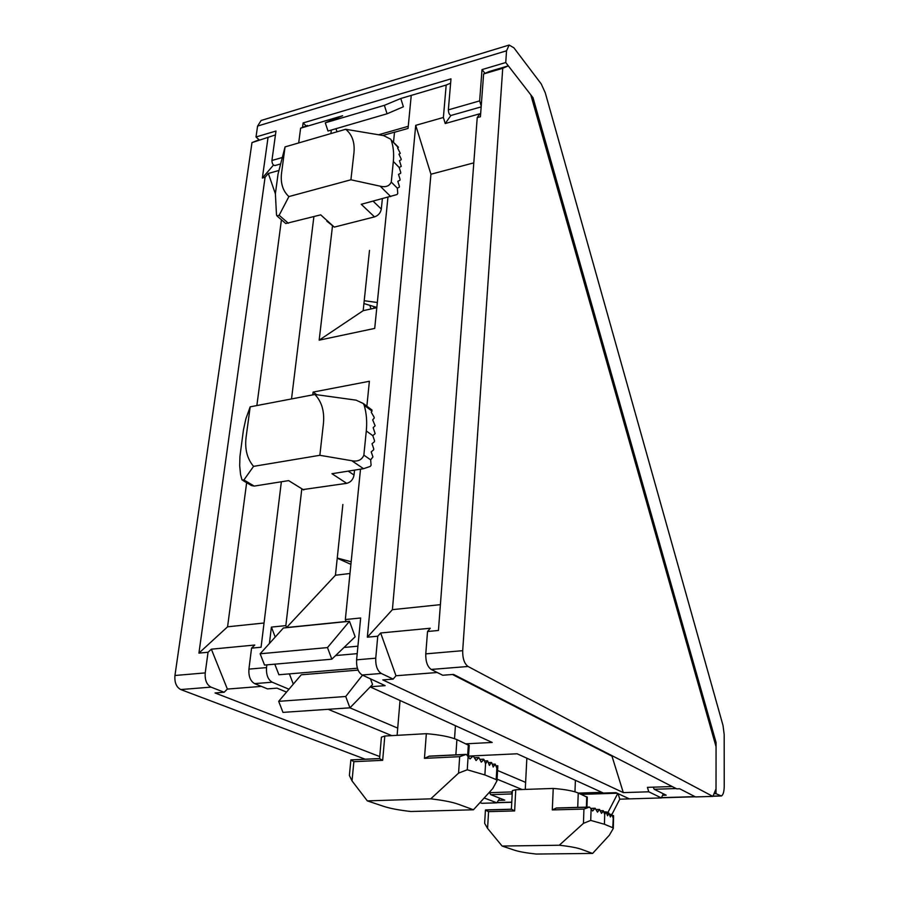 <?xml version="1.0" encoding="UTF-8"?>
<svg xmlns="http://www.w3.org/2000/svg" width="899" height="899" viewBox="0 0 899 899"><rect width="100%" height="100%" fill="white"/><g stroke="black" fill="none" stroke-linecap="round" stroke-linejoin="round"><path stroke-width="1.35" d="M387.053 113.78L384.379 105.329L400.797 98.497L403.381 106.779L387.053 113.78L328 131.029L325.281 122.803L342.609 115.746L332.686 118.679L333.001 119.657M325.281 122.803L384.379 105.329M452.455 674.497L611.983 756.183L623.31 792.615L648.763 791.794L647.415 787.367L672.205 786.535M623.31 792.615L382.794 679.914L393.178 679.105L381.277 673.452C377.333 670.811 375.49 665.721 375.748 658.18L377.76 636.211L380.659 632.986L395.976 675.756L437.251 672.497M370.388 686.757L385.143 685.645L362.162 674.992C358.162 672.373 356.307 667.316 356.6 659.832L360.656 617.984L345.34 619.546L360.51 469.177M466.379 743.788L492.225 742.45L370.231 686.926M397.718 728.111L349.902 707.828M288.995 689.218L272.206 682.206C268.003 679.711 266.104 674.846 266.52 667.597L266.846 664.867M286.545 692.095L276.982 688.14L267.486 688.881L254.631 683.622C250.394 681.15 248.484 676.306 248.922 669.114L251.551 648.145L254.754 645.033L211.355 649.19L227.368 689.072L261.395 686.386M522.105 789.524L497.08 779.175M391.818 735.64L328.157 709.311M525.634 782.388L497.574 770.488M618.051 793.637L619.782 799.177L629.367 798.885L615.95 792.66L603.443 793.064L517.139 753.789L468.536 756.093M629.367 798.885L661.349 797.93L648.763 791.794M450.905 115.465L445.23 123.545L479.808 113.78L477.223 117.634L480.426 116.735L483.617 73.954L502.732 68.29L508.328 65.852L530.815 94.856L716.065 746.732L716.02 788.906L712.862 796.402L695.489 796.919L679.666 788.76L676.733 788.861L453.557 674.407L442.701 675.25L431.217 669.44C427.396 666.732 425.587 661.54 425.778 653.865L427.531 631.503L430.284 628.244L380.659 632.986M712.862 796.402L468.064 666.485C464.345 663.732 462.558 658.461 462.693 650.674L502.732 68.29M227.368 689.072L224.143 692.252L215.052 692.96L379.704 756.553M224.143 692.252L210.995 687.128C206.658 684.701 204.736 679.959 205.23 672.89L208.051 652.258L211.355 649.19M499.799 798.2L496.855 802.841L481.92 803.29L480.01 802.571M365.219 759.217L180.744 689.555C176.35 687.173 174.417 682.487 174.945 675.497L251.978 142.604L275.004 135.064M496.855 802.841L484.19 797.964M246.641 482.707L227.571 626.805L198.926 653.112L208.051 652.258M198.926 653.112L265.081 177.26L262.362 178.024L267.981 137.862M483.617 73.954L489.348 71.482L508.328 65.852M273.487 165.068L262.362 178.024M608.421 813.123L608.106 812.123L617.748 793.502M619.782 799.177L611.949 814.427M581.35 794.368L617.152 793.221M606.398 812.157L608.106 812.123M611.983 756.183L612.927 756.138M395.976 675.756L393.178 679.105M367.343 637.189L415.72 125.343L430.936 174.226L392.402 609.657L367.343 637.189L377.76 636.211M427.531 631.503L438.442 630.469L477.223 117.634M392.402 609.657L440.398 604.656M430.936 174.226L473.807 162.865M445.23 123.545L443.387 117.477L446.185 85.045L450.613 83.169M415.72 125.343L443.387 117.477M281.432 219.794L256.856 405.561M265.081 177.26L268.329 173.462L275.375 193.768M251.551 648.145L261.07 647.235L281.365 481.763M227.571 626.805L264.036 623.007M268.329 173.462L278.611 170.563M512.183 794.3L511.385 791.94L488.989 792.693M298.693 142.941L300.614 128.186L307.458 125.444M663.316 793.783L661.349 797.93M400.797 98.497L446.185 85.045M300.614 128.186L332.686 118.679L332.54 119.837M289.377 673.868L293.321 684.128M370.5 678.857L372.557 684.521L349.936 707.828L282.983 712.379L278.679 701.344L301.255 674.789L358.094 670.115M342.867 504.463L335.451 575.236L286.579 627.536L346.059 621.512L345.34 619.546M286.579 627.536L285.848 625.625L301.817 488.764M269.419 643.47L271.397 627.097L285.848 625.625M271.397 627.097L275.218 637.043M344.047 647.449L357.926 646.179M331.821 659.192L264.542 665.069L260.137 653.775L283.399 627.985L349.486 621.288L355.15 636.784L331.821 659.192L327.483 647.583L349.486 621.288M369.5 250.394L363.174 310.672L319.167 340.17L374.714 328.405L387.941 197.342M393.515 142.098L394.504 132.277L395.178 131.973L382.828 135.479M319.167 340.17L332.461 226.222M578.506 793.109L601.88 792.356M366.871 406.202L369.377 381.277L313.099 392.088L316.774 394.728M312.773 394.886L313.099 392.088M335.451 575.236L349.992 573.495M251.978 142.604L259.081 139.794L256.013 136.974L275.982 131.029L271.925 160.494L281.915 157.628M363.174 310.672L376.805 307.683M274.813 664.17L278.904 674.744L357.409 668.227M335.608 655.551L357.195 653.64M335.979 128.703L337.001 131.805M330.888 133.58L331.315 130.063M394.504 132.277L408.045 128.433L411.248 95.395M378.546 134.771L408.258 126.298M260.137 653.775L327.483 647.583M349.936 707.828L345.71 696.489L362.499 675.149M278.679 701.344L345.71 696.489M291.523 398.942L313.886 216.625M370.04 305.963L371.04 308.941M373.703 306.896L374.153 308.256M713.986 793.727L716.009 793.66L716.076 742.518L533.017 97.699L505.744 62.525L506.542 50.805L509.16 45.051L513.868 47.793L541.209 83.899L545.277 92.811L723.01 725.437L724.178 734.438L724.234 786.063C724.133 791.648 723.178 794.963 721.38 795.997L716.009 793.66M714.885 742.574L716.076 742.518M498.439 800.346L504.777 800.155L490.73 794.649L489.629 792.671M662.597 795.3L666.17 795.188L654.202 789.266L653.213 787.176M481.223 106.026L479.65 100.89L482.01 69.605L485.011 73.347M302.525 127.422L303.098 122.938L450.983 78.854L448.354 109.869C448.534 113.184 449.455 115.038 451.096 115.432L481.167 106.88M303.098 122.938L306.188 125.95M531.725 98.07L533.017 97.699M482.01 69.605L505.744 62.525M275.285 165.36L274.925 165.562C273.038 165.292 272.037 163.607 271.925 160.494M256.013 136.974L257.586 126.062L261.137 120.477L509.16 45.051M511.385 809.212L512.374 790.603L515.756 789.738L553.233 788.445C564.741 789.367 573.079 790.873 578.248 792.997L587.283 797.301M553.233 788.445L552.301 809.92L556.414 807.976L589.587 807.066L592.643 810.965L595.138 808.246L591.025 808.358M595.138 808.246L597.475 812.157L599.566 809.448L601.476 813.348L603.487 810.943L604.701 814.561L604.42 824.259L612.758 827.698L613.388 815.651M559.268 845.24C569.46 846.352 576.832 847.712 581.406 849.319L592.61 853.432L536.276 854.05C526.533 853.016 519.24 851.724 514.397 850.162L502.114 846.049L559.268 845.24L583.44 823.349L590.722 820.416L604.42 824.259M609.567 814.483L611.769 814.314L613.039 817.787M606.758 813.269L608.971 813.112L610.365 816.966L611.668 814.427M603.881 812.055L606.151 811.887L607.544 815.775L608.859 813.224M502.114 846.049L487.573 828.395L484.64 823.349L485.426 810.19L488.573 811.628L514.644 810.932L511.486 809.201L485.539 809.92M592.61 853.432L609.32 835.25L613.275 828.473L612.758 827.698M552.301 809.92L583.934 809.078L589.587 807.066M606.038 812.011L604.701 814.561M367.331 800.885L430.767 798.84C442.949 800.245 452.118 802.043 458.288 804.223L473.447 809.774L410.933 811.505C399.381 810.213 390.38 808.527 383.907 806.437L367.331 800.885L352.037 780.905L349.385 775.489L350.868 759.902L379.58 758.632L381.412 737.18L384.806 736.034L426.34 733.685C439.813 734.786 450.006 736.764 456.917 739.619L469.222 745.574M426.34 733.685L424.452 758.351L429.306 756.138L466.266 754.362L469.986 758.947L473.211 755.935L468.222 756.171M473.211 755.935L476.099 760.532L478.864 757.542L481.268 762.15L484.01 759.509L485.561 763.779L484.876 774.938L496.192 779.602L496.844 768.218L497.731 765.903M430.767 798.84L458.569 773.129L467.255 769.78L484.876 774.938M492.304 764.352L495.203 764.116L496.844 768.218M488.483 762.723L491.775 762.813L493.214 767.049L495.068 764.24M484.606 761.082L487.584 760.835L489.404 765.42L491.281 762.599M350.902 760.003L353.858 761.689L382.671 760.318L379.58 758.632M473.447 809.774L492.719 788.592L496.978 780.815L496.192 779.602M424.452 758.351L459.681 756.677L466.266 754.362M487.449 760.959L485.561 763.779M368.95 407.753L371.984 410.011L371.276 412.281L374.051 417.08L374.231 418.057L372.68 419.867L375.119 425.755L373.175 427.666L375.13 433.644L372.804 435.655L366.286 430.969L363.859 455.141L370.658 459.85L371.096 465.244L370.264 466.412L363.533 468.694L331.945 473.717L346.699 483.336L303.098 489.55M371.984 410.011L363.196 403.46L364.207 405.269C366.489 413.158 367.185 421.721 366.286 430.969M372.804 435.655L374.523 440.667L374.422 441.701L372.006 443.758L373.726 448.77L373.624 449.803L371.208 451.894L372.939 456.906L370.658 459.85M303.761 489.966L288.624 480.617L254.203 486.089L251.45 485.55L243.09 480.605M243.899 479.976L242.011 479.965L240.561 474.526L239.685 465.716L239.932 456.535L243.438 429.947L245.877 418.81L250.18 406.831L314.897 394.47C321.718 401.651 324.573 411.315 323.438 423.451L319.853 455.299L253.563 466.367L243.899 479.976L254.203 486.089M253.563 466.367C247.169 458.816 244.674 449.129 246.09 437.307L250.18 406.831M319.853 455.299L351.79 460.726C357.78 461.85 361.803 459.996 363.859 455.141M314.897 394.47L356.105 400.156L363.185 403.46M354.543 470.121L354.037 475.02C353.183 479.504 350.734 482.269 346.699 483.336M337.249 558.043L351.172 561.763M337.237 558.212L350.913 564.358M397.246 146.02L398.426 147.245L397.572 147.919L400.291 153.347L398.942 154.178L401.123 158.909L401.19 159.752L399.471 160.707L401.257 166.405L399.19 167.484L393.335 161.46L391.267 182.07L397.358 188.194L397.74 193.487L396.976 194.566L361.252 204.298L374.501 216.884L334.293 227.11L326.831 221.165M398.426 147.256L391.177 140.03C393.38 146.436 394.099 153.572 393.335 161.46M399.19 167.484L400.74 172.394L400.662 173.282L398.504 174.395L400.066 179.317L399.976 180.205L397.819 181.34L399.392 186.262L399.302 187.161L397.358 188.194M334.293 227.11L320.696 214.85L285.691 223.559M279.151 215.277L276.948 215.917L276.487 214.805L275.386 193.712L278.038 174.069L285.05 146.908L345.688 129.276C352.15 134.558 354.914 142.357 353.97 152.673L350.913 179.789L288.894 196.578L279.151 215.277L288.388 223.267M288.894 196.578C282.803 190.97 280.353 183.115 281.556 173.013L285.05 146.908M350.913 179.789L380.221 186.194C385.727 187.498 389.413 186.115 391.267 182.07M345.688 129.276L383.648 135.614L390.762 139.21M382.367 198.791L381.311 209.074C380.547 212.951 378.277 215.558 374.501 216.884M364.219 300.727L377.333 302.491M363.926 303.559L376.827 307.436M362.162 674.992L381.277 673.452M254.631 683.622L272.206 682.206M431.217 669.44L468.064 666.485M180.744 689.555L210.995 687.128M174.945 675.497L205.23 672.89M248.922 669.114L266.52 667.597M356.6 659.832L375.748 658.18M425.778 653.865L462.693 650.674M676.127 788.547L654.202 789.266M490.73 794.649L512.059 793.941M497.035 802.571L511.767 802.133M661.495 797.649L694.961 796.649M712.986 796.098L720.155 795.885M479.65 100.89L448.354 109.869M257.586 126.062L506.542 50.805M578.248 792.997L577.72 807.392M590.722 820.416L591.126 808.504M596.183 809.651L599.419 809.572M487.573 828.395L488.573 811.628M612.365 815.674L613.567 815.651M591.092 808.471L594.958 808.37M485.595 810.021L511.553 809.314M556.009 808.1L589.261 807.19M515.756 789.738L514.644 810.932M583.44 823.349L583.934 809.078M586.744 796.739L586.384 807.156M600.431 810.853L603.072 810.786M456.917 739.619L455.872 754.868M467.255 769.78L468.154 756.059M474.661 757.846L478.684 757.655M352.037 780.905L353.858 761.689M496.079 765.97L497.855 765.892M468.3 756.273L472.998 756.048M428.879 756.273L465.929 754.486M384.806 736.034L382.671 760.318M458.569 773.129L459.681 756.677M468.357 744.664L467.66 755.34M480.077 759.453L483.46 759.295M364.207 405.28L372.062 411.124M351.79 460.726L363.533 468.694M354.037 475.02L348.194 471.132M391.177 140.042L398.235 147.447M380.221 186.194L390.762 196.611M381.311 209.074L373.152 201.196M720.481 796.02L712.929 796.256M695.23 796.784L661.417 797.795M511.756 802.268L496.945 802.706M280.038 164.112L274.925 165.562M611.769 814.314L609.533 814.37M608.971 813.112L606.713 813.168M606.151 811.887L603.836 811.954M613.59 816.595L613.275 828.473M613.523 815.539L612.331 815.562M586.946 807.145L587.294 797.155M574.967 791.839L575.394 780.298M525.274 789.412L526.848 758.205M599.566 809.448L596.127 809.549M603.195 810.673L600.375 810.741M495.203 764.116L492.259 764.251M491.416 762.487L488.449 762.622M487.584 760.835L484.561 760.97M497.799 766.611L496.978 780.815M497.832 765.791L496.046 765.858M379.547 758.531L350.868 759.902M468.525 756.149L469.233 745.327M454.534 738.686L455.433 725.707M397.111 735.337L400.044 700.49M478.864 757.542L474.605 757.745M483.617 759.183L480.032 759.34M285.556 223.345L277.634 216.513"/></g></svg>
